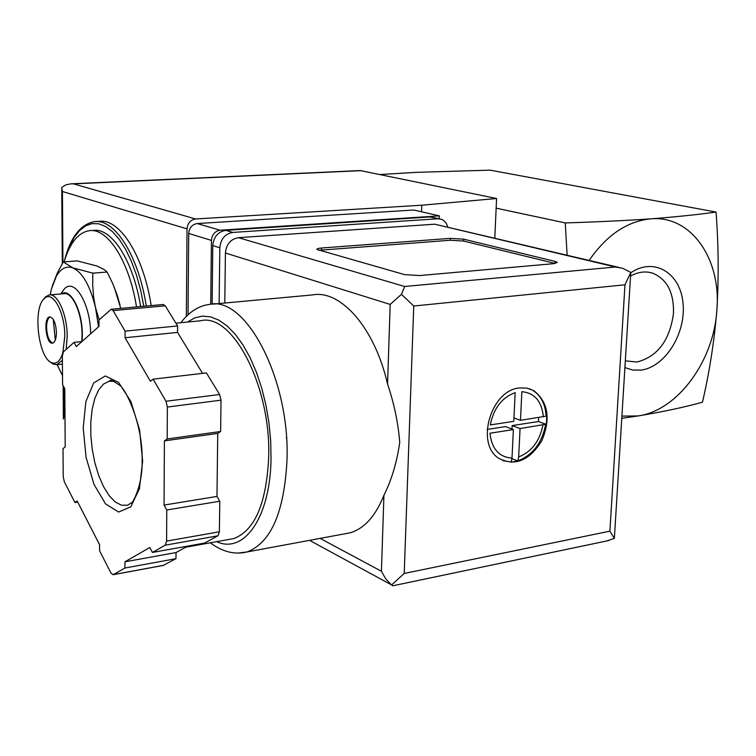 <?xml version="1.0" encoding="UTF-8"?>
<svg xmlns="http://www.w3.org/2000/svg" width="756" height="756" viewBox="0 0 756 756"><rect width="100%" height="100%" fill="white"/><g stroke="black" fill="none" stroke-linecap="round" stroke-linejoin="round"><path stroke-width="1.13" d="M621.715 418.323L638.262 415.923C662.955 411.803 684.35 407.229 702.456 402.211C709.279 373.18 714.089 342.496 716.877 310.158C718.814 277.594 718.54 244.897 716.055 212.067C697.722 214.628 675.977 216.887 650.822 218.843C627.272 221.149 606.718 234.993 589.16 260.376M114.09 286.808L120.743 308.372M120.034 305.169L117.293 295.464L112.738 283.604L107.144 272.037L104.451 269.712L96.966 265.999L77.244 260.896L63.258 261.916L72.727 267.822L92.846 273.143L92.695 285.248L93.687 297.486L95.473 307.371L99.121 319.845M630.504 276.072C638.14 271.867 645.567 270.913 652.778 273.2C667.151 279.314 674.05 292.723 673.473 313.428C669.769 340.417 657.597 356.615 636.958 362.029L625.269 360.858M630.769 272.831C654.025 256.738 680.447 272.944 683.018 303.194C686.193 333.188 665.242 367.019 641.183 370.09L632.772 370.053L624.853 367.577M380.202 174.513L416.433 172.349L490.105 170.147L716.055 212.067M621.857 416.121L638.262 415.923C677.763 410.423 713.881 360.848 716.877 310.158C721.413 259.365 691.343 215.11 650.822 218.843C624.777 220.629 596.257 221.99 565.252 222.916L567.113 255.159M496.153 208.155L565.252 222.916M64.09 261.86C69.911 242.808 78.341 232.413 89.406 230.665C107.692 227.821 129.248 261.217 136.524 306.936M90.739 230.58L93.394 230.419C111.746 227.575 133.349 260.915 140.625 306.558M95.965 221.565L99.319 221.357C119.571 218.276 143.451 255.263 151.191 305.604M107.144 272.037L92.846 273.143M52.192 286.24L57.267 273.162L63.258 261.916M52.825 343.063C49.187 341.589 47.099 336.401 46.579 327.509C46.664 321.527 47.874 318.002 50.217 316.934M56.435 332.527C56.313 338.792 55.018 342.326 52.542 343.13C45.984 344.783 42.988 317.331 49.688 316.944C53.553 317.737 55.802 322.935 56.435 332.527M62.587 353.619C59.828 361.623 56.095 364.6 51.361 362.559C38.065 357.352 32.64 307.579 44.387 298.516C52.608 289.794 65.007 312.275 64.799 336.401L62.814 352.863M43.451 299.499L45.672 296.721L49.234 294.935C57.692 293.045 67.322 314.997 67.189 336.581L66.15 349.442M62.389 360.272L56.832 364.732L53.014 364.08L49.641 361.434M49.801 294.887L63.948 293.706C72.51 291.797 82.215 313.627 82.054 335.106L81.809 341.58M55.301 340.087L53.241 319.382M61.406 293.914C70.412 287.28 82.593 310.81 82.347 335.239L82.139 341.381M60.858 293.829L64.477 288.764C74.702 277.707 90.389 303.855 90.682 333.774M62.493 375.685L57.135 364.694M50.161 294.859L51.408 289.047L56.36 276.195C60.924 268.427 66.386 265.639 72.727 267.822C82.423 272.264 90.011 285.447 95.473 307.371L98.545 326.79M210.735 304.271L211.434 240.38C212.02 234.53 214.902 231.147 220.081 230.23L439.34 215.876L439.227 218.739M186.345 316.358L187.044 228.879C187.611 223.152 190.446 219.845 195.558 218.966L421.772 205.216L496.588 198.507L360.196 170.563L70.856 183.84L73.549 183.878L195.558 218.966M70.856 183.831L65.8 184.889L62.19 187.129L61.69 187.63L62.436 191.514L187.044 228.879M63.315 419.089L63.995 416.707L63.787 386.93M494.802 238.046L496.588 198.507M421.536 211.784L421.772 205.216M188.027 314.761L188.698 233.462C189.255 227.745 192.09 224.438 197.203 223.549L413.806 210.017L439.34 215.876M519.41 387.96C490.814 390.105 475.193 444.169 498.988 458.476C515.223 466.499 529.512 460.565 541.844 440.663C550.897 418.758 548.232 402.097 533.849 390.682L526.96 388.121L519.41 387.96M529.37 388.716L532.621 390.257C540.909 395.464 545.397 404.101 546.097 416.14L546.654 416.339L546.626 420.383L546.229 424.485L545.671 424.277C542.128 442.865 532.876 455.046 517.907 460.829L511.803 462.181L502.768 460.602M543.366 416.839C541.806 401.36 534.643 392.969 521.876 391.674L520.468 420.327L546.097 416.14M545.671 424.277L520.062 428.548L518.663 456.945L517.907 460.829M512.001 458.06L513.381 429.588L489.926 433.235C491.769 448.951 499.13 457.219 512.001 458.06L511.254 461.954M513.778 421.347L515.176 392.619C501.908 397.561 493.621 408.325 490.304 424.919L513.778 421.347M343.895 533.972L350.264 532.791C364.345 528.548 375.562 516.046 383.925 495.274C391.589 480.022 396.862 462.407 399.735 442.44C398.214 423.029 394.159 403.572 387.563 384.057C374.655 327.613 340.578 289.51 312.578 294.916L212.568 304.158M224.787 303.033L225.42 253.014C226.318 244.197 230.656 239.085 238.423 237.677L434.757 224.192L618.777 267.378M404.451 274.589L316.944 249.461C316.594 248.781 318.134 248.299 321.574 248.006L450.396 238.367L463.683 239.17L554.989 261.378L557.304 262.398L553.638 263.674L419.542 275.562L404.451 274.589M152.419 552.438L204.602 543.073L217.908 535.815L219.391 531.799L219.769 501.237L216.972 496.437L217.737 433.405L220.629 431.506L221.017 400.17L219.637 394.5L206.397 372.906L153.109 379.162L150.397 381.251L125.08 337.734L125.09 331.147L113.098 310.593L111.217 309.232L98.979 319.968L98.998 326.384L76.328 346.541L74.022 342.373L63.438 351.871L62.351 355.925L62.559 384.634L64.799 388.82L65.196 446.919L63.013 448.61L63.211 476.667L64.345 481.818L74.929 502.532L77.159 500.992L99.565 544.717L99.584 550.793L110.896 572.925L113.126 574.711L124.948 568.021L124.957 561.803L149.782 547.524L152.419 552.438L165.195 545.189L166.594 541.107L166.774 509.988L164.052 505.074L164.402 440.871L167.189 438.962L167.369 407.04L165.999 401.247L153.109 379.162M202.57 373.36L177.556 332.404L177.603 325.94L165.271 305.821L163.334 304.498L111.368 309.223M163.192 565.403L175.978 558.675L176.025 552.551L187.715 546.106M387.563 384.057L390.172 304.422L401.455 294.32L413.749 306.019L404.224 573.445L391.551 584.983L385.673 578.765L381.43 571.281L383.925 495.274M212.124 304.177L212.776 245.596C213.664 236.817 217.993 231.733 225.751 230.353L430.051 216.944L439.501 218.805M219.145 303.553L219.816 247.77C220.714 238.934 225.061 233.812 232.848 232.423L437.904 218.767L441.381 219.24L443.838 220.582L446.286 223.303L447.817 226.932M401.455 294.32L404.649 286.486L615.488 267L622.66 268.295L630.778 272.443L614.363 538.395L606.737 540.965M392.922 585.758L391.551 584.983M404.224 573.445L609.903 531.166L614.363 538.395M630.778 272.443L624.966 284.795L413.749 306.019M175.921 323.19L200.406 320.79C232.101 312.162 271.12 385.9 268.682 457.257C266.443 503.458 254.81 530.57 233.765 538.584L228.69 539.5M177.603 325.94L125.09 331.147M177.556 332.404L125.08 337.734M220.629 431.506L167.189 438.962M217.737 433.405L164.402 440.871M216.972 496.437L164.052 505.074M219.769 501.237L166.774 509.988M176.025 552.551L124.957 561.803M175.978 558.675L124.948 568.021M77.726 502.088L74.929 502.532M81.922 341.57L74.022 342.373M318.9 250.293L450.321 240.247L463.608 241.051L555.235 263.475M513.948 417.926L520.468 420.327M538.641 417.567L538.433 421.546L546.248 424.39M538.433 421.546L512.152 425.59L520.062 428.548M512.152 425.59L511.982 429.068M511.954 458.684L518.125 461.151M487.157 429.436L505.49 426.611L513.381 429.588M65.753 256.775L69.599 246.182L74.249 237.346L79.616 230.514L85.579 225.874L92.015 223.606L98.781 223.814L105.698 226.545L112.606 231.79L119.316 239.463L125.647 249.404L131.421 261.387L136.477 275.108L140.654 290.209L143.829 306.274M64.392 260.858C70.488 237.214 80.542 224.145 94.547 221.65C114.723 218.56 138.537 255.622 146.277 306.048M62.928 262.493L62.436 191.514M63.995 416.707L64.997 417.255M73.549 183.878L361.444 170.648M211.434 240.38L188.698 233.462M220.081 230.23L197.203 223.549M518.663 456.945C531.638 451.786 539.737 441.126 542.95 424.995M180.826 322.708C189.085 311.982 198.488 305.906 209.043 304.488C245.227 294.878 289.973 378.51 287.015 459.761C284.332 512.02 271.017 542.751 247.07 551.946L237.582 553.099M615.488 267L434.757 224.192M404.649 286.486L238.423 237.677M609.903 531.166L624.966 284.795M219.816 247.77L212.776 245.596M232.848 232.423L225.751 230.353M437.904 218.767L430.051 216.944M390.172 304.422L225.42 253.014M381.43 571.281L320.147 538.385M187.507 322.056L194.736 317.879L202.495 316.112L210.612 316.858L218.909 320.166L227.206 326.016L235.305 334.322L242.997 344.944L250.085 357.654L256.388 372.179L261.727 388.168L265.961 405.235L268.975 422.935L270.686 440.814L271.035 458.41C270.421 517.586 243.942 554.394 216.66 541.655M165.271 305.821L113.098 310.593M219.637 394.5L165.999 401.247M221.017 400.17L167.369 407.04M219.391 531.799L166.594 541.107M217.908 535.815L165.195 545.189M163.854 565.28L113.324 574.617M286.467 437.554L286.448 438.329M112.691 380.844L109.147 381.251L110.083 380.769C109.951 379.304 112.984 380.703 119.193 384.974C124.693 387.063 143.026 422.84 142.128 460.688C142.676 488.149 130.722 505.944 131.336 502.825L127.575 505.244L121.461 505.206L115.205 501.927L109.138 495.634L103.563 486.694L98.734 475.609L94.897 462.927L92.223 449.3L90.833 435.38L90.805 421.848L92.137 409.355L94.783 398.544L98.63 389.954L103.487 384.076L109.147 381.251L114.137 381.374M142.638 461.103L139.444 488.707L130.788 506.832L118.645 512.058L105.528 503.883L93.99 484.36L86.099 457.437L83.207 428.094L85.853 401.634L93.659 382.99L105.292 375.968L118.616 382.432L130.93 401.606L139.576 429.814L142.638 461.103M321.527 249.981L321.574 248.006M450.321 240.247L450.396 238.367M463.608 241.051L463.683 239.17M554.885 263.39L554.989 261.378M652.778 273.2L648.62 272.226M51.361 362.559L53.014 364.08M44.387 298.516L45.672 296.721M56.832 364.732L62.417 364.127M60.763 293.971L64.477 288.764M56.36 276.195L57.258 273.162M63.381 418.323L63.145 385.73M62.294 263.589L61.765 188.887M532.621 390.257L533.849 390.682M210.329 542.799C222.529 551.889 234.776 554.942 247.07 551.946L350.264 532.791M391.287 584.775L309.563 540.342M392.496 585.843L609.034 540.483M185.674 547.231L233.765 538.584M163.655 565.365L113.126 574.711"/></g></svg>
